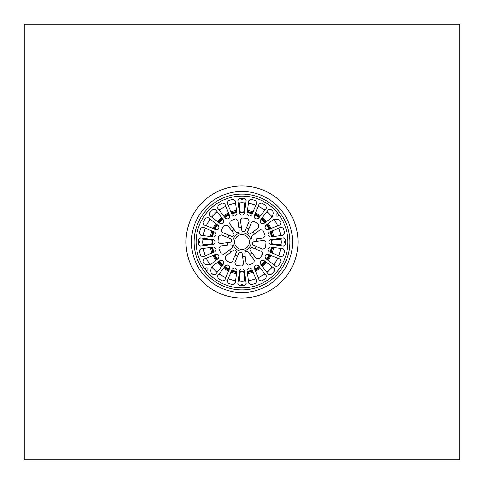 <?xml version="1.0" encoding="UTF-8"?>
<svg xmlns="http://www.w3.org/2000/svg" width="484" height="484" viewBox="0 0 484 484"><rect width="100%" height="100%" fill="white"/><g stroke="black" fill="none" stroke-linecap="round" stroke-linejoin="round"><path stroke-width="0.73" d="M263.502 220.498A30.407 30.407 0 0 0 261.529 218.695A30.407 30.407 0 0 1 265.305 222.471A30.407 30.407 0 0 0 263.502 220.498A30.407 30.407 0 0 1 265.305 222.471A30.407 30.407 0 0 0 263.502 220.498M259.454 217.104A30.407 30.407 0 0 0 254.832 214.436A30.407 30.407 0 0 1 259.454 217.104A30.407 30.407 0 0 0 254.832 214.436M252.418 213.438A30.407 30.407 0 0 0 247.263 212.052A30.407 30.407 0 0 1 252.418 213.438A30.407 30.407 0 0 0 247.263 212.052M236.737 212.052A30.407 30.407 0 0 0 231.582 213.438A30.407 30.407 0 0 1 236.737 212.052A30.407 30.407 0 0 0 231.582 213.438M229.168 214.436A30.407 30.407 0 0 0 224.546 217.104A30.407 30.407 0 0 1 229.168 214.436A30.407 30.407 0 0 0 224.546 217.104M222.471 218.695A30.407 30.407 0 0 0 218.695 222.471A30.407 30.407 0 0 1 222.471 218.695A30.407 30.407 0 0 0 218.695 222.471M217.104 224.546A30.407 30.407 0 0 0 214.436 229.168A30.407 30.407 0 0 1 217.104 224.546A30.407 30.407 0 0 0 214.436 229.168M213.438 231.582A30.407 30.407 0 0 0 212.052 236.737A30.407 30.407 0 0 1 213.438 231.582A30.407 30.407 0 0 0 212.052 236.737M212.052 247.263A30.407 30.407 0 0 0 213.438 252.418A30.407 30.407 0 0 1 212.052 247.263A30.407 30.407 0 0 0 213.438 252.418M214.436 254.832A30.407 30.407 0 0 0 217.104 259.454A30.407 30.407 0 0 1 214.436 254.832A30.407 30.407 0 0 0 217.104 259.454M218.695 261.529A30.407 30.407 0 0 0 222.471 265.305A30.407 30.407 0 0 1 218.695 261.529A30.407 30.407 0 0 0 222.471 265.305M224.546 266.896A30.407 30.407 0 0 0 229.168 269.564A30.407 30.407 0 0 1 224.546 266.896A30.407 30.407 0 0 0 229.168 269.564M231.582 270.562A30.407 30.407 0 0 0 236.737 271.947A30.407 30.407 0 0 1 231.582 270.562A30.407 30.407 0 0 0 236.737 271.947M247.263 271.947A30.407 30.407 0 0 0 252.418 270.562A30.407 30.407 0 0 1 247.263 271.947A30.407 30.407 0 0 0 252.418 270.562M254.832 269.564A30.407 30.407 0 0 0 259.454 266.896A30.407 30.407 0 0 1 254.832 269.564A30.407 30.407 0 0 0 259.454 266.896M261.529 265.305A30.407 30.407 0 0 0 265.305 261.529A30.407 30.407 0 0 1 261.529 265.305A30.407 30.407 0 0 0 265.305 261.529A30.407 30.407 0 0 1 263.502 263.502A30.407 30.407 0 0 0 265.305 261.529M266.896 259.454A30.407 30.407 0 0 0 269.564 254.832A30.407 30.407 0 0 1 266.896 259.454A30.407 30.407 0 0 0 269.564 254.832A30.407 30.407 0 0 1 266.896 259.454A30.407 30.407 0 0 0 269.564 254.832M270.562 252.418A30.407 30.407 0 0 0 271.947 247.263A30.407 30.407 0 0 1 270.562 252.418A30.407 30.407 0 0 0 271.947 247.263A30.407 30.407 0 0 1 270.562 252.418A30.407 30.407 0 0 0 271.947 247.263M271.947 236.737A30.407 30.407 0 0 0 270.562 231.582A30.407 30.407 0 0 1 271.947 236.737A30.407 30.407 0 0 0 270.562 231.582A30.407 30.407 0 0 1 271.947 236.737A30.407 30.407 0 0 0 270.562 231.582M269.564 229.168A30.407 30.407 0 0 0 266.896 224.546A30.407 30.407 0 0 1 269.564 229.168A30.407 30.407 0 0 0 266.896 224.546A30.407 30.407 0 0 1 269.564 229.168A30.407 30.407 0 0 0 266.896 224.546M261.209 264.887A29.875 29.875 0 0 0 264.887 261.209M266.478 259.134A29.875 29.875 0 0 0 269.074 254.632M270.078 252.212A29.875 29.875 0 0 0 271.421 247.191M271.421 236.809A29.875 29.875 0 0 0 270.078 231.788M269.074 229.368A29.875 29.875 0 0 0 266.478 224.866M264.887 222.791A29.875 29.875 0 0 0 261.209 219.113M259.134 217.522A29.875 29.875 0 0 0 254.632 214.926M252.212 213.922A29.875 29.875 0 0 0 247.191 212.579M236.809 212.579A29.875 29.875 0 0 0 231.788 213.922M229.368 214.926A29.875 29.875 0 0 0 224.866 217.522M222.791 219.113A29.875 29.875 0 0 0 219.113 222.791M217.522 224.866A29.875 29.875 0 0 0 214.926 229.368M213.922 231.788A29.875 29.875 0 0 0 212.579 236.809M212.579 247.191A29.875 29.875 0 0 0 213.922 252.212M214.926 254.632A29.875 29.875 0 0 0 217.522 259.134M219.113 261.209A29.875 29.875 0 0 0 222.791 264.887M224.866 266.478A29.875 29.875 0 0 0 229.368 269.074M231.788 270.078A29.875 29.875 0 0 0 236.809 271.421M247.191 271.421A29.875 29.875 0 0 0 252.212 270.078M254.632 269.074A29.875 29.875 0 0 0 259.134 266.478M240.506 285.536A1.742 1.742 0 0 1 243.494 285.536M243.494 198.464A1.742 1.742 0 0 1 240.506 198.464M198.464 240.506A1.742 1.742 0 0 1 198.464 243.494M285.536 243.494A1.742 1.742 0 0 1 285.536 240.506M281.059 238.176A39.246 39.246 0 0 1 281.24 241.22A2.263 2.263 0 0 0 281.192 241.105L281.192 241.105A2.263 2.263 0 0 1 281.192 242.895L281.192 242.895A2.263 2.263 0 0 0 281.24 242.78A39.246 39.246 0 0 1 281.059 245.824M280.72 248.413A39.246 39.246 0 0 1 278.742 255.806M277.737 258.22A39.246 39.246 0 0 1 273.914 264.845M272.323 266.914A39.246 39.246 0 0 1 266.914 272.323M264.845 273.914A39.246 39.246 0 0 1 258.22 277.737M255.806 278.742A39.246 39.246 0 0 1 248.413 280.72M245.824 281.059A39.246 39.246 0 0 1 242.78 281.24A2.263 2.263 0 0 0 242.895 281.192L241.105 281.192L242.895 281.192A2.263 2.263 0 0 1 241.105 281.192A2.263 2.263 0 0 0 241.22 281.24A39.246 39.246 0 0 1 238.176 281.059M235.587 280.72A39.246 39.246 0 0 1 228.194 278.742M225.78 277.737A39.246 39.246 0 0 1 219.155 273.914M217.086 272.323A39.246 39.246 0 0 1 211.677 266.92M210.086 264.839A39.246 39.246 0 0 1 206.263 258.22M205.258 255.806A39.246 39.246 0 0 1 203.28 248.413M202.941 245.824A39.246 39.246 0 0 1 202.76 242.78A2.263 2.263 0 0 0 202.808 242.895L202.808 242.895A2.263 2.263 0 0 1 202.808 241.105L202.796 242A39.204 39.204 0 0 0 202.881 244.614L209.766 244.614A2.614 2.614 0 0 0 212.379 242A2.614 2.614 0 0 0 209.766 239.386L202.881 239.386A39.204 39.204 0 0 0 202.796 242C202.808 243.156 202.808 243.156 202.796 242C202.808 243.156 202.808 243.156 202.796 242C202.808 243.156 202.808 243.156 202.796 242C202.808 243.156 202.808 243.156 202.796 242C202.808 243.156 202.808 243.156 202.796 242C202.808 243.156 202.808 243.156 202.796 242L202.808 241.105A2.263 2.263 0 0 0 202.76 241.22A39.246 39.246 0 0 1 202.941 238.176M203.28 235.587A39.246 39.246 0 0 1 205.258 228.194M206.263 225.78A39.246 39.246 0 0 1 210.086 219.155M211.677 217.086A39.246 39.246 0 0 1 217.086 211.677M219.155 210.086A39.246 39.246 0 0 1 225.78 206.263M228.194 205.258A39.246 39.246 0 0 1 235.587 203.28M238.176 202.941A39.246 39.246 0 0 1 241.22 202.76A2.263 2.263 0 0 0 241.105 202.808L241.431 202.802M241.328 202.802L241.105 202.808A2.263 2.263 0 0 1 242.895 202.808L242.895 202.808A2.263 2.263 0 0 0 242.78 202.76A39.246 39.246 0 0 1 245.824 202.941M248.413 203.28A39.246 39.246 0 0 1 255.806 205.258M258.22 206.263A39.246 39.246 0 0 1 264.845 210.086M266.914 211.677A39.246 39.246 0 0 1 272.323 217.08M273.914 219.161A39.246 39.246 0 0 1 277.737 225.78M278.742 228.194A39.246 39.246 0 0 1 280.72 235.587M292.53 242A50.53 50.53 0 0 1 216.735 285.76A50.53 50.53 0 0 1 216.735 198.24A50.53 50.53 0 0 1 292.53 242M459.8 24.2L459.8 459.8L24.2 459.8L24.2 24.2L459.8 24.2M207.636 270.126C205.597 270.52 205.034 269.782 205.936 267.918C207.884 267.591 208.453 268.33 207.636 270.126M236.972 270.175L235.26 283.176L233.179 284.659A43.56 43.56 0 0 1 228.309 283.352L227.244 281.035L232.266 268.91L234.371 267.906A27.007 27.007 0 0 0 235.654 268.251L236.972 270.175M248.74 283.176L247.028 270.175L248.346 268.251A27.007 27.007 0 0 0 249.629 267.906L251.734 268.91L256.756 281.035L255.691 283.352A43.56 43.56 0 0 1 250.821 284.659L248.74 283.176M268.426 274.295L260.44 263.883L260.622 261.56A27.007 27.007 0 0 0 261.56 260.622L263.883 260.44L274.295 268.426L274.531 270.967A43.56 43.56 0 0 1 270.967 274.531L268.426 274.295M281.035 256.756L268.91 251.734L267.906 249.629A27.007 27.007 0 0 0 268.251 248.346L270.175 247.028L283.176 248.74L284.659 250.821A43.56 43.56 0 0 1 283.352 255.691L281.035 256.756M243.579 263.986L241.837 265.958A23.958 23.958 0 0 1 235.956 265.184L234.788 262.83L238.642 253.513A1.888 1.888 0 0 1 242.26 253.991L243.579 263.986M259.055 258.825L256.435 258.662L250.295 250.664A1.888 1.888 0 0 1 252.515 247.772L261.832 251.626L262.667 254.118A23.958 23.958 0 0 1 259.055 258.825M210.147 264.796L206.105 264.742L204.339 263.895A43.56 43.56 0 0 1 203.08 261.56L203.97 259.17L216.088 254.148L218.284 254.923A27.007 27.007 0 0 0 218.949 256.078L218.526 258.365L210.147 264.796M200.479 237.85L213.486 239.562L214.999 241.334A27.007 27.007 0 0 0 214.999 242.666L213.486 244.438L200.479 246.15L198.513 244.523A43.56 43.56 0 0 1 198.513 239.477L200.479 237.85M208.114 217.649L218.526 225.635L218.949 227.922A27.007 27.007 0 0 0 218.284 229.077L216.088 229.852L203.97 224.83L203.08 222.44A43.56 43.56 0 0 1 205.597 218.072L208.114 217.649M225.635 218.526L217.649 208.114L218.072 205.597A43.56 43.56 0 0 1 222.44 203.08L224.83 203.97L229.852 216.088L229.077 218.284A27.007 27.007 0 0 0 227.922 218.949L225.635 218.526M218.901 248.359L220.353 246.168L230.354 244.85A1.888 1.888 0 0 1 231.745 248.219L223.747 254.36L221.17 253.84A23.958 23.958 0 0 1 218.901 248.359M222.168 232.374L221.333 229.882A23.958 23.958 0 0 1 224.945 225.175L227.565 225.338L233.705 233.336A1.888 1.888 0 0 1 231.485 236.228L222.168 232.374M248.044 218.816L249.212 221.17L245.358 230.487A1.888 1.888 0 0 1 241.74 230.009L240.421 220.014L242.163 218.042A23.958 23.958 0 0 1 248.044 218.816M265.099 235.641L263.647 237.832L253.646 239.15A1.888 1.888 0 0 1 252.255 235.781L260.253 229.64L262.83 230.16A23.958 23.958 0 0 1 265.099 235.641M268.91 232.266L281.035 227.244L283.352 228.309A43.56 43.56 0 0 1 284.659 233.179L283.176 235.26L270.175 236.972L268.251 235.654A27.007 27.007 0 0 0 267.906 234.371L268.91 232.266M268.426 209.705L270.967 209.469A43.56 43.56 0 0 1 272.891 211.29L273.254 213.214L272.262 217.128L263.883 223.56L261.56 223.378A27.007 27.007 0 0 0 260.622 222.44L260.44 220.117L268.426 209.705M266.351 208.114L258.365 218.526L256.078 218.949A27.007 27.007 0 0 0 254.923 218.284L254.148 216.088L259.17 203.97L261.56 203.08A43.56 43.56 0 0 1 265.928 205.597L266.351 208.114M239.562 213.486L237.85 200.479L239.477 198.513A43.56 43.56 0 0 1 244.523 198.513L246.15 200.479L244.438 213.486L242.666 214.999A27.007 27.007 0 0 0 241.334 214.999L239.562 213.486M247.028 213.825L248.74 200.824L250.821 199.341A43.56 43.56 0 0 1 255.691 200.648L256.756 202.965L251.734 215.09L249.629 216.094A27.007 27.007 0 0 0 248.346 215.749L247.028 213.825M276.364 213.874C278.403 213.48 278.966 214.218 278.064 216.082C276.116 216.408 275.547 215.67 276.364 213.874M273.853 219.204L277.895 219.258L279.661 220.105A43.56 43.56 0 0 1 280.92 222.44L280.03 224.83L267.912 229.852L265.716 229.077A27.007 27.007 0 0 0 265.05 227.922L265.474 225.635L273.853 219.204M283.521 246.15L270.514 244.438L269.001 242.666A27.007 27.007 0 0 0 269.001 241.334L270.514 239.562L283.521 237.85L285.487 239.477A43.56 43.56 0 0 1 285.487 244.523L283.521 246.15M258.825 224.945L258.662 227.565L250.664 233.705A1.888 1.888 0 0 1 247.772 231.485L251.626 222.168L254.118 221.333A23.958 23.958 0 0 1 258.825 224.945M235.641 218.901L237.832 220.353L239.15 230.354A1.888 1.888 0 0 1 235.781 231.745L229.64 223.747L230.16 221.17A23.958 23.958 0 0 1 235.641 218.901M220.014 243.579L218.042 241.837A23.958 23.958 0 0 1 218.816 235.956L221.17 234.788L230.487 238.642A1.888 1.888 0 0 1 230.009 242.26L220.014 243.579M232.266 215.09L227.244 202.965L228.309 200.648A43.56 43.56 0 0 1 233.179 199.341L235.26 200.824L236.972 213.825L235.654 215.749A27.007 27.007 0 0 0 234.371 216.094L232.266 215.09M215.574 209.705L223.56 220.117L223.378 222.44A27.007 27.007 0 0 0 222.44 223.378L220.117 223.56L209.705 215.574L209.469 213.033A43.56 43.56 0 0 1 213.033 209.469L215.574 209.705M202.965 227.244L215.09 232.266L216.094 234.371A27.007 27.007 0 0 0 215.749 235.654L213.825 236.972L200.824 235.26L199.341 233.179A43.56 43.56 0 0 1 200.648 228.309L202.965 227.244M215.09 251.734L202.965 256.756L200.648 255.691A43.56 43.56 0 0 1 199.341 250.821L200.824 248.74L213.825 247.028L215.749 248.346A27.007 27.007 0 0 0 216.094 249.629L215.09 251.734M265.184 248.044L262.83 249.212L253.513 245.358A1.888 1.888 0 0 1 253.991 241.74L263.986 240.421L265.958 242.163A23.958 23.958 0 0 1 265.184 248.044M248.359 265.099L246.168 263.647L244.85 253.646A1.888 1.888 0 0 1 248.219 252.255L254.36 260.253L253.84 262.83A23.958 23.958 0 0 1 248.359 265.099M232.374 261.832L229.882 262.667A23.958 23.958 0 0 1 225.175 259.055L225.338 256.435L233.336 250.295A1.888 1.888 0 0 1 236.228 252.515L232.374 261.832M267.912 254.148L280.03 259.17L280.92 261.56A43.56 43.56 0 0 1 278.403 265.928L275.886 266.351L265.474 258.365L265.05 256.078A27.007 27.007 0 0 0 265.716 254.923L267.912 254.148M258.365 265.474L266.351 275.886L265.928 278.403A43.56 43.56 0 0 1 261.56 280.92L259.17 280.03L254.148 267.912L254.923 265.716A27.007 27.007 0 0 0 256.078 265.05L258.365 265.474M244.438 270.514L246.15 283.521L244.523 285.487A43.56 43.56 0 0 1 239.477 285.487L237.85 283.521L239.562 270.514L241.334 269.001A27.007 27.007 0 0 0 242.666 269.001L244.438 270.514M229.852 267.912L224.83 280.03L222.44 280.92A43.56 43.56 0 0 1 218.072 278.403L217.649 275.886L225.635 265.474L227.922 265.05A27.007 27.007 0 0 0 229.077 265.716L229.852 267.912M211.066 268.481L211.738 266.872L220.117 260.44L222.44 260.622A27.007 27.007 0 0 0 223.378 261.56L223.56 263.883L215.574 274.295L213.033 274.531A43.56 43.56 0 0 1 211.109 272.71L210.746 270.786L211.066 268.481M242.617 256.695A14.708 14.708 0 0 0 245.207 256.351M249.883 254.415A14.708 14.708 0 0 0 251.952 252.823M255.032 248.812A14.708 14.708 0 0 0 256.036 246.398M256.695 241.383A14.708 14.708 0 0 0 256.351 238.793M254.415 234.117A14.708 14.708 0 0 0 252.823 232.048M248.812 228.968A14.708 14.708 0 0 0 246.398 227.964M241.383 227.305A14.708 14.708 0 0 0 238.793 227.649M234.117 229.585A14.708 14.708 0 0 0 232.048 231.177M228.968 235.188A14.708 14.708 0 0 0 227.964 237.602M227.305 242.617A14.708 14.708 0 0 0 227.649 245.207M229.585 249.883A14.708 14.708 0 0 0 231.177 251.952M235.188 255.032A14.708 14.708 0 0 0 237.602 256.036M247.875 237.493A7.405 7.405 0 0 0 237.493 236.125A7.405 7.405 0 0 0 236.125 246.507A7.405 7.405 0 0 0 246.507 247.875A7.405 7.405 0 0 0 247.875 237.493A7.405 7.405 0 0 0 237.493 236.125A7.405 7.405 0 0 0 236.125 246.507A7.405 7.405 0 0 0 246.507 247.875A7.405 7.405 0 0 1 236.125 246.507A7.405 7.405 0 0 1 237.493 236.125A7.405 7.405 0 0 1 247.875 237.493M280.012 212.833A47.916 47.916 0 0 0 212.833 203.988A47.916 47.916 0 0 0 203.988 271.167A47.916 47.916 0 0 0 271.167 280.012A47.916 47.916 0 0 0 280.012 212.833A47.916 47.916 0 0 0 212.833 203.988A47.916 47.916 0 0 0 203.988 271.167A47.916 47.916 0 0 0 271.167 280.012A47.916 47.916 0 0 0 280.012 212.833M245.818 281.016A39.204 39.204 0 0 1 244.614 281.119L244.614 274.234A2.614 2.614 0 0 0 242 271.621A2.614 2.614 0 0 0 239.386 274.234L239.386 281.119A39.204 39.204 0 0 1 238.182 281.016M235.593 280.678A39.204 39.204 0 0 1 228.212 278.699M225.798 277.701A39.204 39.204 0 0 1 219.185 273.883M217.11 272.292A39.204 39.204 0 0 1 211.708 266.89M210.117 264.815A39.204 39.204 0 0 1 206.299 258.202M205.301 255.788A39.204 39.204 0 0 1 203.322 248.407M202.984 245.818A39.204 39.204 0 0 1 202.881 244.614M202.881 239.386A39.204 39.204 0 0 1 202.984 238.182M203.322 235.593A39.204 39.204 0 0 1 205.301 228.212M206.299 225.798A39.204 39.204 0 0 1 210.117 219.185M211.708 217.11A39.204 39.204 0 0 1 217.11 211.708M219.185 210.117A39.204 39.204 0 0 1 225.798 206.299M228.212 205.301A39.204 39.204 0 0 1 235.593 203.322M238.182 202.984A39.204 39.204 0 0 1 239.386 202.881L239.386 209.766A2.614 2.614 0 0 0 242 212.379A2.614 2.614 0 0 0 244.614 209.766L244.614 202.881A39.204 39.204 0 0 0 239.386 202.881M244.614 202.881A39.204 39.204 0 0 1 245.818 202.984M248.407 203.322A39.204 39.204 0 0 1 255.788 205.301M258.202 206.299A39.204 39.204 0 0 1 264.815 210.117M266.89 211.708A39.204 39.204 0 0 1 272.292 217.11M273.883 219.185A39.204 39.204 0 0 1 277.701 225.798M278.699 228.212A39.204 39.204 0 0 1 280.678 235.593M281.016 238.182A39.204 39.204 0 0 1 281.119 239.386L274.234 239.386A2.614 2.614 0 0 0 271.621 242A2.614 2.614 0 0 0 274.234 244.614L281.119 244.614A39.204 39.204 0 0 0 281.119 239.386M281.119 244.614A39.204 39.204 0 0 1 281.016 245.818M280.678 248.407A39.204 39.204 0 0 1 278.699 255.788M277.701 258.202A39.204 39.204 0 0 1 273.883 264.815M272.292 266.89A39.204 39.204 0 0 1 266.89 272.292M264.815 273.883A39.204 39.204 0 0 1 258.202 277.701M255.788 278.699A39.204 39.204 0 0 1 248.407 280.678M239.386 281.119A39.204 39.204 0 0 0 244.614 281.119M242.236 202.796L241.764 202.796L242.236 202.796M281.198 242.672L281.204 242.236L281.198 242.672M281.204 241.764L281.198 241.328L281.204 241.764M271.518 244.565A2.614 2.614 0 0 1 271.524 244.402A29.621 29.621 0 0 0 271.524 239.598A2.614 2.614 0 0 1 271.518 239.435M236.525 273.587A32.059 32.059 0 0 1 230.947 272.093M228.533 271.094A32.059 32.059 0 0 1 223.535 268.209M221.46 266.617A32.059 32.059 0 0 1 217.383 262.54M215.791 260.465A32.059 32.059 0 0 1 212.906 255.467M211.907 253.053A32.059 32.059 0 0 1 210.413 247.475M210.413 236.525A32.059 32.059 0 0 1 211.907 230.947M212.906 228.533A32.059 32.059 0 0 1 215.791 223.535M217.383 221.46A32.059 32.059 0 0 1 221.46 217.383M223.535 215.791A32.059 32.059 0 0 1 228.533 212.906M230.947 211.907A32.059 32.059 0 0 1 236.525 210.413M247.475 210.413A32.059 32.059 0 0 1 253.053 211.907M255.467 212.906A32.059 32.059 0 0 1 260.465 215.791M262.54 217.383A32.059 32.059 0 0 1 266.617 221.46M268.209 223.535A32.059 32.059 0 0 1 271.094 228.533M272.093 230.947A32.059 32.059 0 0 1 273.587 236.525M273.587 247.475A32.059 32.059 0 0 1 272.093 253.053M271.094 255.467A32.059 32.059 0 0 1 268.209 260.465M266.617 262.54A32.059 32.059 0 0 1 262.54 266.617M260.465 268.209A32.059 32.059 0 0 1 255.467 271.094M253.053 272.093A32.059 32.059 0 0 1 247.475 273.587M244.565 212.482A2.614 2.614 0 0 1 244.402 212.476A29.621 29.621 0 0 0 239.598 212.476A2.614 2.614 0 0 1 239.435 212.482M212.482 239.435A2.614 2.614 0 0 1 212.476 239.598A29.621 29.621 0 0 0 212.476 244.402A2.614 2.614 0 0 1 212.482 244.565M239.435 271.518A2.614 2.614 0 0 1 239.598 271.524A29.621 29.621 0 0 0 244.402 271.524A2.614 2.614 0 0 1 244.565 271.518M261.856 265.728A30.94 30.94 0 0 0 265.728 261.856M267.319 259.781A30.94 30.94 0 0 0 270.06 255.038M271.058 252.624A30.94 30.94 0 0 0 272.48 247.33M272.48 236.67A30.94 30.94 0 0 0 271.058 231.376M270.06 228.962A30.94 30.94 0 0 0 267.319 224.219M265.728 222.144A30.94 30.94 0 0 0 261.856 218.272M259.781 216.681A30.94 30.94 0 0 0 255.038 213.94M252.624 212.942A30.94 30.94 0 0 0 247.33 211.52M236.67 211.52A30.94 30.94 0 0 0 231.376 212.942M228.962 213.94A30.94 30.94 0 0 0 224.219 216.681M222.144 218.272A30.94 30.94 0 0 0 218.272 222.144M216.681 224.219A30.94 30.94 0 0 0 213.94 228.962M212.942 231.376A30.94 30.94 0 0 0 211.52 236.67M211.52 247.33A30.94 30.94 0 0 0 212.942 252.624M213.94 255.038A30.94 30.94 0 0 0 216.681 259.781M218.272 261.856A30.94 30.94 0 0 0 222.144 265.728M224.219 267.319A30.94 30.94 0 0 0 228.962 270.06M231.376 271.058A30.94 30.94 0 0 0 236.67 272.48M247.33 272.48A30.94 30.94 0 0 0 252.624 271.058M255.038 270.06A30.94 30.94 0 0 0 259.781 267.319M265.28 222.489A30.377 30.377 0 0 0 261.511 218.72M259.442 217.128A30.377 30.377 0 0 0 254.82 214.46M252.406 213.462A30.377 30.377 0 0 0 247.257 212.083M236.743 212.083A30.377 30.377 0 0 0 231.594 213.462M229.18 214.46A30.377 30.377 0 0 0 224.558 217.128M222.489 218.72A30.377 30.377 0 0 0 218.72 222.489M217.128 224.558A30.377 30.377 0 0 0 214.46 229.18M213.462 231.594A30.377 30.377 0 0 0 212.083 236.743M212.083 247.257A30.377 30.377 0 0 0 213.462 252.406M214.46 254.82A30.377 30.377 0 0 0 217.128 259.442M218.72 261.511A30.377 30.377 0 0 0 222.489 265.28M224.558 266.872A30.377 30.377 0 0 0 229.18 269.54M231.594 270.538A30.377 30.377 0 0 0 236.743 271.917M247.257 271.917A30.377 30.377 0 0 0 252.406 270.538M254.82 269.54A30.377 30.377 0 0 0 259.442 266.872M261.511 265.28A30.377 30.377 0 0 0 265.28 261.511M266.872 259.442A30.377 30.377 0 0 0 269.54 254.82M270.538 252.406A30.377 30.377 0 0 0 271.917 247.257M271.917 236.743A30.377 30.377 0 0 0 270.538 231.594M269.54 229.18A30.377 30.377 0 0 0 266.872 224.558M242 298.029A56.029 56.029 0 0 1 193.479 213.982A56.029 56.029 0 0 1 290.521 213.982A56.029 56.029 0 0 1 242 298.029M249.26 236.434A9.148 9.148 0 0 0 233.548 238.497A9.148 9.148 0 0 0 243.192 251.069A9.148 9.148 0 0 0 249.26 236.434M278.421 214.055A45.907 45.907 0 0 0 214.055 205.579A45.907 45.907 0 0 0 205.579 269.945A45.907 45.907 0 0 0 269.945 278.421A45.907 45.907 0 0 0 278.421 214.055M261.529 218.695A30.407 30.407 0 0 1 265.305 222.471"/></g></svg>
